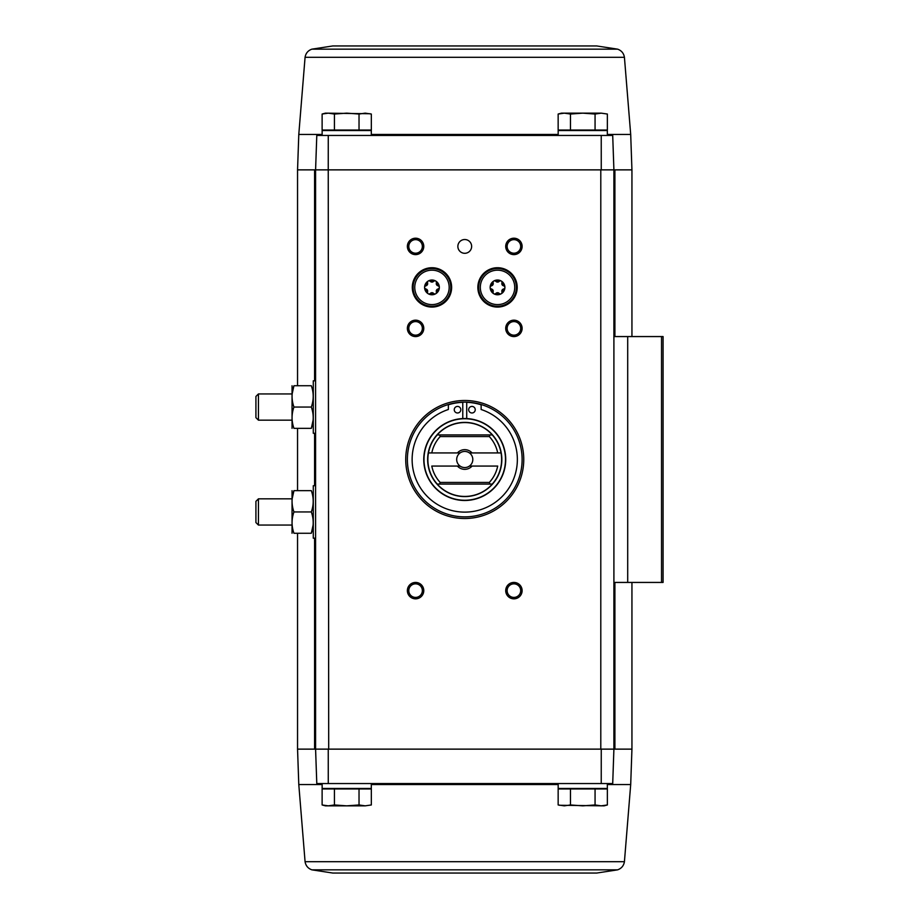 <?xml version="1.0" encoding="UTF-8"?>
<svg xmlns="http://www.w3.org/2000/svg" width="919" height="919" viewBox="0 0 919 919"><rect width="100%" height="100%" fill="white"/><g stroke="black" fill="none" stroke-linecap="round" stroke-linejoin="round"><path stroke-width="1.38" d="M328.267 135.449L316.791 135.449L315.585 169.866L328.244 169.866L328.267 135.449L601.233 135.449L601.256 169.866L315.585 169.866L316.791 135.449M596.695 873.05L332.793 873.05L596.695 873.05L617.614 869.845C621.462 868.455 623.737 865.744 624.426 861.7L630.698 784.562L631.939 749.134L613.903 749.134L612.709 783.551L613.903 749.134L613.903 582.439L663.081 582.439L663.081 336.561L613.903 336.561L613.903 169.866L612.709 135.449L601.233 135.449M612.709 135.449L613.903 169.866L631.939 169.866L631.939 336.561M601.256 169.866L613.903 169.866L600.796 169.866L600.796 749.134L613.903 749.134L315.585 749.134L316.791 783.551L315.585 749.134L315.585 169.866L297.549 169.866L297.549 385.739M334.424 788.961L322.121 788.961L322.121 804.964L328.278 805.848L334.424 804.964L346.727 805.848L359.03 804.964L365.188 805.848L371.333 804.964L365.188 805.848L371.333 804.964L371.333 788.961L334.424 788.961L334.424 804.964M570.458 788.961L558.155 788.961L558.155 804.964L564.312 805.848L570.458 804.964L582.761 805.848L595.064 804.964L601.221 805.848L607.367 804.964L607.367 788.961L570.458 788.961L570.458 804.964M322.144 784.562L298.79 784.562L297.549 749.134L328.703 749.134L328.244 169.866M464.75 239.526A6.881 6.881 0 0 1 470.712 249.853A6.881 6.881 0 0 1 458.788 249.853A6.881 6.881 0 0 1 464.75 239.526M415.572 238.216A8.191 8.191 0 0 1 422.671 250.508A8.191 8.191 0 0 1 408.473 250.508A8.191 8.191 0 0 1 415.572 238.216M513.916 238.216A8.191 8.191 0 0 1 521.016 250.508A8.191 8.191 0 0 1 506.817 250.508A8.191 8.191 0 0 1 513.916 238.216M431.964 267.728A19.667 19.667 0 0 1 449 297.228A19.667 19.667 0 0 1 414.928 297.228A19.667 19.667 0 0 1 431.964 267.728M497.524 267.728A19.667 19.667 0 0 1 514.56 297.228A19.667 19.667 0 0 1 480.488 297.228A19.667 19.667 0 0 1 497.524 267.728M523.75 459.5A59.011 59.011 0 0 1 435.238 510.608A59.011 59.011 0 0 1 435.238 408.392A59.011 59.011 0 0 1 523.75 459.5M415.572 582.439A8.191 8.191 0 0 1 422.671 594.731A8.191 8.191 0 0 1 408.473 594.731A8.191 8.191 0 0 1 415.572 582.439M415.572 320.18A8.191 8.191 0 0 1 422.671 332.471A8.191 8.191 0 0 1 408.473 332.471A8.191 8.191 0 0 1 415.572 320.18M513.916 320.18A8.191 8.191 0 0 1 521.016 332.471A8.191 8.191 0 0 1 506.817 332.471A8.191 8.191 0 0 1 513.916 320.18M513.916 582.439A8.191 8.191 0 0 1 521.016 594.731A8.191 8.191 0 0 1 506.817 594.731A8.191 8.191 0 0 1 513.916 582.439M612.709 783.551L316.791 783.551M328.267 783.551L328.244 749.134M601.256 749.134L601.233 783.551M613.903 582.439L613.903 336.561M513.916 583.852A6.778 6.778 0 0 1 519.786 594.019A6.778 6.778 0 0 1 508.046 594.019A6.778 6.778 0 0 1 513.916 583.852M513.916 321.593A6.778 6.778 0 0 1 519.786 331.759A6.778 6.778 0 0 1 508.046 331.759A6.778 6.778 0 0 1 513.916 321.593M415.572 321.593A6.778 6.778 0 0 1 421.442 331.759A6.778 6.778 0 0 1 409.702 331.759A6.778 6.778 0 0 1 415.572 321.593M415.572 583.852A6.778 6.778 0 0 1 421.442 594.019A6.778 6.778 0 0 1 409.702 594.019A6.778 6.778 0 0 1 415.572 583.852M513.916 239.641A6.778 6.778 0 0 1 519.786 249.807A6.778 6.778 0 0 1 508.046 249.807A6.778 6.778 0 0 1 513.916 239.641M415.572 239.641A6.778 6.778 0 0 1 421.442 249.807A6.778 6.778 0 0 1 409.702 249.807A6.778 6.778 0 0 1 415.572 239.641M322.144 783.551L322.144 788.468L371.31 788.468L371.31 783.551M558.178 783.551L558.178 788.468L607.344 788.468L607.344 783.551M559.384 805.262L604.07 805.848L607.367 804.964M595.064 788.961L595.064 804.964M359.03 788.961L359.03 804.964M328.278 805.848L322.121 804.964L325.418 805.848L365.188 805.848M371.333 130.038L322.121 130.038L322.121 114.036L328.278 113.152L334.424 114.036L346.727 113.152L359.03 114.036L365.188 113.152L371.333 114.036L371.333 130.038M371.31 135.449L371.31 130.532L322.144 130.532L322.144 135.449M601.221 113.152L607.367 114.036L607.367 130.038L558.155 130.038L558.155 114.036L564.312 113.152L570.458 114.036L582.761 113.152L595.064 114.036L601.221 113.152L607.367 114.036L601.221 113.152L561.452 113.152L558.155 114.036M607.344 135.449L607.344 130.532L558.178 130.532L558.178 135.449M595.064 130.038L595.064 114.036M570.458 130.038L570.458 114.036M370.104 113.738L325.418 113.152L322.121 114.036M359.03 130.038L359.03 114.036M334.424 130.038L334.424 114.036M371.333 114.036L365.188 113.152M332.793 45.95L596.695 45.95L332.793 45.95L311.874 49.155C308.026 50.545 305.751 53.256 305.074 57.3L298.79 134.438L322.144 134.438M440.201 482.452A33.601 33.601 0 0 1 431.792 466.059L460.063 466.059A8.064 8.064 0 0 1 460.063 452.941L428.449 452.941A36.875 36.875 0 0 0 437.26 484.083L437.18 484.083A36.944 36.944 0 0 0 492.32 484.083L489.988 484.083L489.287 482.452L440.201 482.452L439.5 484.083L437.26 484.083M492.239 484.083A36.875 36.875 0 0 0 501.039 452.941L469.437 452.941A8.064 8.064 0 0 1 469.437 466.059L497.696 466.059A33.601 33.601 0 0 1 489.287 482.452M440.201 436.548A33.601 33.601 0 0 0 431.792 452.941L428.449 452.941A36.875 36.875 0 0 1 437.26 434.917L439.5 434.917L440.201 436.548L489.287 436.548L489.988 434.917L492.239 434.917A36.875 36.875 0 0 1 501.039 452.941L497.696 452.941A33.601 33.601 0 0 0 489.287 436.548M472.079 466.059A9.833 9.833 0 0 1 457.409 466.059M457.409 452.941A9.833 9.833 0 0 1 472.079 452.941M437.18 434.917A36.944 36.944 0 0 1 492.32 434.917L437.26 434.917M464.75 418.524A40.976 40.976 0 0 1 500.235 479.994A40.976 40.976 0 0 1 429.253 479.994A40.976 40.976 0 0 1 464.75 418.524A40.976 40.976 0 0 1 500.235 479.994A40.976 40.976 0 0 1 429.253 479.994A40.976 40.976 0 0 1 464.75 418.524M464.75 402.131A57.369 57.369 0 0 1 514.433 488.184A57.369 57.369 0 0 1 415.066 488.184A57.369 57.369 0 0 1 464.75 402.131M462.774 418.57L462.774 402.327A54.91 54.91 0 0 0 448.357 404.797L448.357 409.506A52.613 52.613 0 0 0 422.2 490.459A52.613 52.613 0 0 0 507.288 490.459A52.613 52.613 0 0 0 481.131 409.506L481.131 404.797A54.91 54.91 0 0 0 466.714 402.327L466.714 418.57M475.238 409.702A3.274 3.274 0 0 0 470.321 406.864A3.274 3.274 0 0 0 470.321 412.539A3.274 3.274 0 0 0 475.238 409.702M460.81 409.702A3.274 3.274 0 0 0 455.893 406.864A3.274 3.274 0 0 0 455.893 412.539A3.274 3.274 0 0 0 460.81 409.702M492.32 484.083L437.18 484.083M469.437 466.059A8.064 8.064 0 0 1 460.063 466.059M460.063 452.941A8.064 8.064 0 0 1 469.437 452.941M315.585 538.178L313.287 538.178L313.287 485.726L315.585 485.726M292.047 490.643L292.047 533.261M293.942 490.643L311.323 490.643C313.827 490.643 313.827 490.643 311.323 490.643C313.827 497.719 313.827 504.83 311.323 511.952C313.827 519.028 313.827 526.139 311.323 533.261C313.827 533.261 313.827 533.261 311.323 533.261C313.827 533.261 313.827 533.261 311.323 533.261L293.942 533.261C291.449 533.261 291.449 533.261 293.942 533.261C291.449 526.185 291.449 519.074 293.942 511.952C291.449 504.876 291.449 497.765 293.942 490.643C291.449 490.643 291.449 490.643 293.942 490.643C291.449 490.643 291.449 490.643 293.942 490.643L292.15 498.833M311.323 511.952L293.942 511.952M311.323 533.261L313.115 525.059M258.434 525.059L258.434 498.833L255.919 501.349L255.919 522.555L258.434 525.059L291.978 525.059M258.434 498.833L291.978 498.833M315.585 433.274L313.287 433.274L313.287 380.822L315.585 380.822M292.047 385.739L292.047 428.357M293.942 385.739L311.323 385.739C313.827 385.739 313.827 385.739 311.323 385.739C313.827 392.815 313.827 399.926 311.323 407.048C313.827 414.124 313.827 421.235 311.323 428.357C313.827 428.357 313.827 428.357 311.323 428.357C313.827 428.357 313.827 428.357 311.323 428.357L293.942 428.357C291.449 428.357 291.449 428.357 293.942 428.357C291.449 421.281 291.449 414.17 293.942 407.048C291.449 399.972 291.449 392.861 293.942 385.739C291.449 385.739 291.449 385.739 293.942 385.739C291.449 385.739 291.449 385.739 293.942 385.739L292.15 393.941M311.323 407.048L293.942 407.048M311.323 428.357L313.115 420.167M258.434 420.167L258.434 393.941L255.919 396.445L255.919 417.651L258.434 420.167L291.978 420.167M258.434 393.941L291.978 393.941M493.158 292.081A1.47 1.47 0 0 0 493.17 292.931A7.053 7.053 0 0 1 490.551 288.405L493.17 292.931A1.47 1.47 0 0 0 494.916 293.942L500.143 293.942A1.47 1.47 0 0 0 501.889 292.931L504.508 288.405A7.053 7.053 0 0 1 501.889 292.931A1.47 1.47 0 0 0 501.889 292.081M491.286 285.958A1.47 1.47 0 0 0 490.551 286.383A7.053 7.053 0 0 1 493.17 281.857L490.551 286.383A1.47 1.47 0 0 0 491.286 288.83M495.651 281.271A1.47 1.47 0 0 0 494.916 280.846A7.053 7.053 0 0 1 500.143 280.846L494.916 280.846A1.47 1.47 0 0 0 493.158 282.707M501.889 282.707A1.47 1.47 0 0 0 501.889 281.857A7.053 7.053 0 0 1 504.508 286.383L501.889 281.857A1.47 1.47 0 0 0 499.408 281.271M480.315 287.394A17.208 17.208 0 0 1 506.128 272.483A17.208 17.208 0 0 1 506.128 302.294A17.208 17.208 0 0 1 480.315 287.394M490.149 287.394A7.375 7.375 0 0 1 501.211 281.007A7.375 7.375 0 0 1 501.211 293.781A7.375 7.375 0 0 1 490.149 287.394M478.673 287.394A18.851 18.851 0 0 1 506.955 271.071A18.851 18.851 0 0 1 506.955 303.718A18.851 18.851 0 0 1 478.673 287.394M503.773 288.83A1.47 1.47 0 0 0 503.773 285.958M499.408 293.517A1.47 1.47 0 0 0 500.143 293.942A7.053 7.053 0 0 1 494.916 293.942A1.47 1.47 0 0 0 495.651 293.517M498.638 292.954A2.585 2.585 0 0 0 496.421 292.954M493.262 291.139A2.585 2.585 0 0 0 492.159 289.221M492.147 285.568A2.585 2.585 0 0 0 493.262 283.661M496.421 281.823A2.585 2.585 0 0 0 498.626 281.834M501.785 283.649A2.585 2.585 0 0 0 502.9 285.568M502.9 289.209A2.585 2.585 0 0 0 501.797 291.128M427.599 292.081A1.47 1.47 0 0 0 427.599 292.931A7.053 7.053 0 0 1 424.992 288.405L427.599 292.931A1.47 1.47 0 0 0 429.345 293.942L434.572 293.942A1.47 1.47 0 0 0 436.33 292.931L438.937 288.405A7.053 7.053 0 0 1 436.33 292.931A1.47 1.47 0 0 0 436.33 292.081M425.727 285.958A1.47 1.47 0 0 0 424.992 286.383A7.053 7.053 0 0 1 427.599 281.857L424.992 286.383A1.47 1.47 0 0 0 425.727 288.83M430.081 281.271A1.47 1.47 0 0 0 429.345 280.846A7.053 7.053 0 0 1 434.572 280.846L429.345 280.846A1.47 1.47 0 0 0 427.599 282.707M436.33 282.707A1.47 1.47 0 0 0 436.33 281.857A7.053 7.053 0 0 1 438.937 286.383L436.33 281.857A1.47 1.47 0 0 0 433.837 281.271M414.756 287.394A17.208 17.208 0 0 1 440.569 272.483A17.208 17.208 0 0 1 440.569 302.294A17.208 17.208 0 0 1 414.756 287.394M424.589 287.394A7.375 7.375 0 0 1 435.652 281.007A7.375 7.375 0 0 1 435.652 293.781A7.375 7.375 0 0 1 424.589 287.394M413.113 287.394A18.851 18.851 0 0 1 441.384 271.071A18.851 18.851 0 0 1 441.384 303.718A18.851 18.851 0 0 1 413.113 287.394M438.202 288.83A1.47 1.47 0 0 0 438.202 285.958M433.837 293.517A1.47 1.47 0 0 0 434.572 293.942A7.053 7.053 0 0 1 429.345 293.942A1.47 1.47 0 0 0 430.081 293.517M433.079 292.954A2.585 2.585 0 0 0 431.964 292.702M431.953 292.702A2.585 2.585 0 0 0 430.862 292.954M427.703 291.139A2.585 2.585 0 0 0 427.369 290.059M427.358 290.036A2.585 2.585 0 0 0 426.6 289.221M426.588 285.568A2.585 2.585 0 0 0 427.358 284.741M427.369 284.729A2.585 2.585 0 0 0 427.703 283.661M430.85 281.823A2.585 2.585 0 0 0 431.953 282.076M431.976 282.076A2.585 2.585 0 0 0 433.067 281.834M436.226 283.649A2.585 2.585 0 0 0 437.329 285.568M437.341 289.209A2.585 2.585 0 0 0 436.226 291.128M627.7 582.439L627.7 336.561M661.531 582.439L661.531 336.561M314.585 749.134L314.585 538.178M314.585 485.726L314.585 433.274M314.585 380.822L314.585 169.866M614.903 749.134L614.903 582.439M614.903 336.561L614.903 169.866M630.698 784.562L607.344 784.562M558.178 784.562L371.31 784.562M624.426 861.7L305.074 861.7C305.751 865.744 308.026 868.455 311.874 869.845L332.793 873.05M617.614 869.845L311.874 869.845M607.344 134.438L630.698 134.438L631.939 169.866M371.31 134.438L558.178 134.438M305.074 57.3L624.426 57.3C623.737 53.256 621.462 50.545 617.614 49.155L596.695 45.95M311.874 49.155L617.614 49.155M464.75 422.395A37.105 37.105 0 0 1 496.869 478.052A37.105 37.105 0 0 1 432.619 478.052A37.105 37.105 0 0 1 464.75 422.395M464.75 418.742A40.758 40.758 0 0 1 500.039 479.879A40.758 40.758 0 0 1 429.449 479.879A40.758 40.758 0 0 1 464.75 418.742M631.939 749.134L631.939 582.439M297.549 749.134L297.549 533.261M297.549 490.643L297.549 428.357M298.79 784.562L305.074 861.7M298.79 134.438L297.549 169.866M630.698 134.438L624.426 57.3"/></g></svg>
